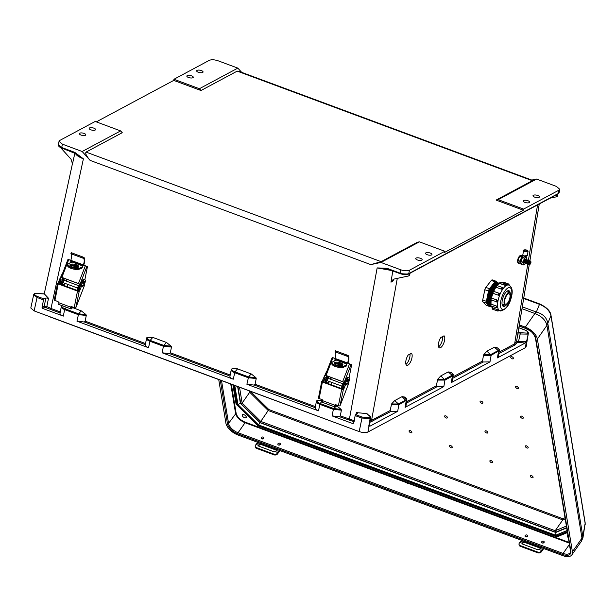 <?xml version="1.0" encoding="UTF-8"?>
<svg xmlns="http://www.w3.org/2000/svg" width="616" height="616" viewBox="0 0 616 616"><rect width="100%" height="100%" fill="white"/><g stroke="black" fill="none" stroke-linecap="round" stroke-linejoin="round"><path stroke-width="0.92" d="M192.877 77.724A3.265 1.209 10.8 0 0 193.262 77.285A3.265 1.209 10.8 0 0 190.96 75.645A3.265 1.209 10.8 0 0 187.226 75.622A3.265 1.209 10.8 0 0 186.848 76.061A3.265 1.209 10.8 0 0 189.151 77.701A3.265 1.209 10.8 0 0 192.877 77.724M95.203 130.045A3.265 1.209 10.8 0 0 95.588 129.606A3.265 1.209 10.8 0 0 93.278 127.966A3.265 1.209 10.8 0 0 89.551 127.943A3.265 1.209 10.8 0 0 89.166 128.382A3.265 1.209 10.8 0 0 91.476 130.022A3.265 1.209 10.8 0 0 95.203 130.045M431.554 254.932A3.265 1.209 10.8 0 0 431.932 254.493A3.265 1.209 10.8 0 0 429.629 252.853A3.265 1.209 10.8 0 0 425.902 252.83A3.265 1.209 10.8 0 0 425.517 253.268A3.265 1.209 10.8 0 0 427.82 254.909A3.265 1.209 10.8 0 0 431.554 254.932M529.229 202.61A3.265 1.209 10.8 0 0 529.614 202.171A3.265 1.209 10.8 0 0 527.304 200.531A3.265 1.209 10.8 0 0 523.577 200.508A3.265 1.209 10.8 0 0 523.192 200.947A3.265 1.209 10.8 0 0 525.502 202.587A3.265 1.209 10.8 0 0 529.229 202.61M202.687 72.472A3.265 1.209 -169.2 0 1 198.96 72.449A3.265 1.209 -169.2 0 1 196.65 70.809A3.265 1.209 -169.2 0 1 197.035 70.37A3.265 1.209 -169.2 0 1 200.762 70.393A3.265 1.209 -169.2 0 1 203.072 72.034A3.265 1.209 -169.2 0 1 202.687 72.472M79.741 133.195A3.265 1.209 10.8 0 0 79.364 133.633A3.265 1.209 10.8 0 0 81.666 135.274A3.265 1.209 10.8 0 0 85.393 135.297A3.265 1.209 10.8 0 0 85.778 134.858A3.265 1.209 10.8 0 0 83.468 133.218A3.265 1.209 10.8 0 0 79.741 133.195M539.038 197.359A3.265 1.209 10.8 0 0 539.416 196.92A3.265 1.209 10.8 0 0 537.113 195.28A3.265 1.209 10.8 0 0 533.387 195.257A3.265 1.209 10.8 0 0 533.002 195.696A3.265 1.209 10.8 0 0 535.304 197.336A3.265 1.209 10.8 0 0 539.038 197.359M416.093 258.089A3.265 1.209 -169.2 0 1 419.819 258.104A3.265 1.209 -169.2 0 1 422.129 259.744A3.265 1.209 -169.2 0 1 421.744 260.183A3.265 1.209 -169.2 0 1 418.018 260.16A3.265 1.209 -169.2 0 1 415.708 258.52A3.265 1.209 -169.2 0 1 416.093 258.089M411.426 353.276L408.208 355.001A6.483 2.541 109.4 0 0 405.821 361.276A6.483 2.541 109.4 0 0 406.791 365.311A6.483 2.541 109.4 0 0 411.172 360.499A6.483 2.541 109.4 0 0 411.426 353.276M444.051 335.797L440.833 337.522A6.483 2.541 109.4 0 0 438.446 343.797A6.483 2.541 109.4 0 0 439.416 347.832A6.483 2.541 109.4 0 0 443.797 343.02A6.483 2.541 109.4 0 0 444.051 335.797M370.07 421.113L390.205 410.502L391.553 403.973L394.656 400.616L398.506 403.957L391.553 403.973M398.506 403.965L405.921 399.992C407.199 399.145 406.737 398.152 404.527 397.02L402.071 396.642L394.656 400.616M404.527 397.02L404.65 397.582M406.706 401.663L436.351 385.785L437.699 379.248L440.802 375.899L448.217 371.925L450.681 372.295C452.883 373.435 453.345 374.428 452.067 375.267L448.217 371.925M450.797 372.857L450.681 372.295C452.783 373.589 453.599 374.567 453.145 375.229L452.383 376.114L451.251 382.636L489.982 361.885L491.114 355.363L499.299 350.512C499.745 349.803 498.922 348.825 496.843 347.586L494.363 347.208L498.213 350.55L490.798 354.523L483.845 354.531L483.483 355.347L491.114 355.363L486.948 351.182L483.845 354.531M452.606 378.37L483.16 362.008L482.497 361.061L483.483 355.347M486.948 351.182L494.363 347.208M496.943 348.14L496.827 347.578C499.029 348.71 499.491 349.703 498.213 350.55L498.529 351.397L497.397 357.911L525.071 343.089L526.541 341.626L516.562 341.618L529.26 264.657M407.923 274.082L400.146 273.712L387.233 268.846L400.053 273.604M559.736 189.258L558.966 190.144L523.585 209.094L498.159 199.653L536.613 179.048L556.387 186.394L559.736 189.258L559.12 192.592L557.788 193.786L557.288 196.396L556.518 196.804L557.018 194.194L410.11 272.888L409.617 275.491L408.847 275.906L409.347 273.296A0.816 0.693 61.8 0 1 408.693 273.82M391.445 270.478L377.161 267.914L386.994 268.291L400.053 273.142L400.716 269.777C404.319 270.94 407.23 271.094 409.447 270.231L444.821 251.282L444.613 252.398L523.369 210.21L523.585 209.094M400.716 269.777L380.942 262.439L419.396 241.842L444.821 251.282M419.396 241.842L417.348 242.273L381.15 261.669L370.793 264.618L90.113 160.399L82.167 151.505L120.621 130.908L95.195 121.46L59.814 140.417L59.051 141.28L58.381 144.644L61.723 147.517L62.393 144.159L82.167 151.505M380.942 262.439L370.793 264.618M237.206 71.125L532.309 180.696L532.547 180.349L238.669 71.233L237.206 71.125L201.001 90.513L173.743 80.396L173.958 79.272L209.332 60.322C211.55 59.467 214.46 59.613 218.064 60.776L237.838 68.114L241.695 72.357M96.304 121.876L173.743 80.396M90.113 160.399C86.425 156.041 85.07 153.269 86.047 152.09L122.245 132.702L120.621 130.908M532.309 180.696L496.111 200.085L523.369 210.21M526.287 342.034L525.356 347.701L367.914 432.039C365.696 432.894 362.793 432.748 359.19 431.585L34.134 310.895L37.045 297.482L43.528 299.892L44.052 298.952L45.892 297.967L44.229 306.221A0.816 0.693 -118.2 0 0 44.791 307.23L60.045 312.959M33.711 294.571L30.8 308L34.134 310.895M525.356 347.701L526.126 346.808L528.343 333.356L526.541 341.626M60.253 311.904L50.989 308.462L83.399 158.836L74.775 152.368L74.875 152.937L83.399 158.836C78.309 156.88 75.514 154.739 75.021 152.414L72.503 163.91L72.657 162.662L72.503 163.91L71.048 159.221L60.483 147.494M62.293 305.728L61.277 306.768L60.083 312.974C59.713 314.045 60.792 315.084 63.333 316.108L42.596 308.408L44.791 307.23M72.457 307.577L81.243 310.834L78.617 313.844L64.996 308.785C62.416 307.738 61.461 306.722 62.139 305.736M145.438 343.536L85.147 321.144L86.286 315.438L85.978 314.591L81.243 310.834M146.747 337.868C145.961 338.939 146.978 340.047 149.811 341.202L163.433 346.254L162.139 352.791L169.631 353.646L170.332 352.775L171.471 347.047L171.163 346.192L166.543 342.511L152.676 337.36L147.332 337.345L146.747 337.868L145.268 344.598C144.891 345.668 145.977 346.716 148.518 347.732L76.954 321.159L84.446 322.022L145.23 344.59M231.508 369.338L232.086 368.815L237.437 368.83L251.305 373.981L255.925 377.662L256.225 378.517L248.194 377.731L234.573 372.672C231.739 371.517 230.715 370.409 231.508 369.338L232.086 368.815C231.408 369.8 232.355 370.817 234.942 371.864L237.56 368.876L251.182 373.935L248.564 376.923L255.925 377.662M315.169 407.684L254.385 385.115L255.093 384.245L256.225 378.517M316.686 400.993L317.263 400.462L322.745 400.5L320.12 403.511L333.741 408.57L341.102 409.317L341.41 410.171L333.372 409.378L319.75 404.319C316.917 403.172 315.892 402.055 316.686 400.993L317.263 400.462C316.578 401.447 317.533 402.464 320.12 403.511L318.457 410.833C315.916 409.817 314.838 408.77 315.207 407.7M336.367 405.559L341.102 409.317M354.439 421.868L339.57 416.747L340.271 415.877L341.41 410.171M437.699 379.248L444.652 379.24L452.067 375.267L452.383 376.114L444.96 380.087L443.836 386.609L405.105 407.353L405.875 406.46L406.999 399.953L398.814 404.804L397.69 411.326L370.008 426.149L368.768 426.133L369.338 425.363L370.639 417.841L370.101 418.587L361.646 418.01L355.163 415.6L355.686 414.66L357.519 413.675L356.364 412.589L366.628 413.598L367.937 414.229L367.86 414.707M443.836 386.609L437.013 386.725L406.46 403.095M397.69 411.326L390.867 411.442L369.862 422.345M254.385 385.115L246.893 384.261L318.457 410.833M162.139 352.791L233.272 379.202C230.738 378.185 229.653 377.138 230.022 376.076M50.466 309.401L50.989 308.462L46.824 306.545L44.229 306.221L42.042 307.392L42.596 308.408M42.042 307.392L43.528 299.892M353.669 423.1L352.814 423.585L353.669 423.1L355.163 415.6M339.57 416.747L332.078 415.892L352.814 423.585L353.661 423.138M355.686 414.66L362.17 417.07L369.531 417.586C370.47 416.709 369.831 415.738 367.606 414.676L366.628 413.598M405.952 364.302A6.483 2.541 109.4 0 0 409.971 354.054M438.577 346.831A6.483 2.541 109.4 0 0 442.596 336.575M394.094 279.056L392.561 281.458L390.975 282.159L393.347 279.256M392.877 270.432L390.975 282.159M408.847 275.906L393.901 279.094M340.271 415.877L354.708 420.859M355.979 414.499L356.364 412.589M409.447 270.231L408.778 273.604A0.816 0.693 61.8 0 1 408.454 274.058C406.883 274.944 404.119 274.828 400.146 273.712L400.053 273.142C403.649 274.297 406.56 274.451 408.778 273.604L409.347 273.296M369.531 417.586L370.101 418.587L368.768 426.133M231.223 369.846L231.685 368.992M316.401 401.493L316.87 400.639M440.802 375.899L444.96 380.087L437.337 380.072M436.351 385.785L437.013 386.725M398.506 403.957L398.814 404.804L391.191 404.789M390.205 410.502L390.867 411.442M387.01 268.776L377.161 267.914L349.187 420.32M367.937 414.229L367.336 414.429M386.994 268.291L387.094 268.869L385.2 268.376M410.056 273.204L556.695 194.656A0.816 0.693 -118.2 0 0 557.018 194.194M197.166 371.302L197.644 371.702L196.935 371.44L197.551 371.101M536.613 179.048L531.8 180.072M498.159 199.653L496.111 200.085M518.841 327.789L524.755 329.983C527.388 331.085 528.22 332.132 527.234 333.117L527.804 334.111L517.817 333.949M527.234 333.117L517.902 332.563M498.752 353.653L515.199 344.845L517.24 342.373L518.341 342.28L520.466 332.794M497.397 357.911L498.167 357.026L499.299 350.512M451.251 382.636L452.021 381.743L453.145 375.26M483.16 362.008L489.982 361.885M556.518 196.804L550.134 198.167M516.578 341.495L514.63 343.851L498.998 352.221M62.393 144.159L59.051 141.28M44.052 298.952L37.568 296.542C34.927 295.441 34.103 294.394 35.081 293.409L34.234 293.878L35.081 293.409L44.414 293.963L48.502 298.275L45.892 297.967M171.163 346.192L163.802 345.445L166.42 342.465L152.799 337.406L150.189 340.394C147.601 339.347 146.647 338.33 147.332 337.345M46.092 307.384A0.816 0.524 -59.9 0 0 46.824 306.545L48.502 298.275M34.496 293.47L33.703 294.587L37.045 297.482L37.568 296.542M148.518 347.732L150.189 340.394L163.802 345.445L163.433 346.254L171.471 347.047M61.562 306.26C60.776 307.338 61.793 308.447 64.626 309.594L78.247 314.653L86.286 315.438M85.147 321.144L84.446 322.022M85.978 314.591L78.617 313.844L76.954 321.159M237.838 68.114L199.384 88.719L173.958 79.272M199.384 88.719L201.001 90.513M261.993 438.915A1.294 0.993 170.6 0 1 263.34 438.692M263.648 438.392A1.294 0.993 -9.4 0 0 261.407 437.56A1.294 0.993 -9.4 0 0 263.648 438.392M278.586 445.075A1.294 0.993 170.6 0 1 279.934 444.86M280.241 444.552A1.294 0.993 -9.4 0 0 278.001 443.72A1.294 0.993 -9.4 0 0 280.241 444.552M542.396 543.027A1.294 0.993 170.6 0 1 543.736 542.804M544.051 542.504A1.294 0.993 -9.4 0 0 541.811 541.672A1.294 0.993 -9.4 0 0 544.051 542.504M525.795 536.867A1.294 0.993 170.6 0 1 527.142 536.644M527.458 536.343A1.294 0.993 -9.4 0 0 525.209 535.512A1.294 0.993 -9.4 0 0 527.458 536.343M409.062 431.131A1.632 0.847 -145 0 0 410.649 432.694A1.632 0.847 -145 0 0 411.888 432.178A1.632 0.847 -145 0 0 410.302 430.615A1.632 0.847 -145 0 0 409.062 431.131M477.007 373.604A1.632 0.847 -145 0 0 478.008 373.065M515.577 386.964A1.632 0.847 -145 0 0 517.163 388.527A1.632 0.847 -145 0 0 518.403 388.011A1.632 0.847 -145 0 0 516.816 386.448A1.632 0.847 -145 0 0 515.577 386.964M510.679 357.241A1.632 0.847 -145 0 0 512.266 358.805A1.632 0.847 -145 0 0 513.505 358.289A1.632 0.847 -145 0 0 511.927 356.726A1.632 0.847 -145 0 0 510.679 357.241M452.29 447.178A1.632 0.847 35 0 1 451.051 447.693A1.632 0.847 35 0 1 449.464 446.13A1.632 0.847 35 0 1 450.704 445.614A1.632 0.847 35 0 1 452.29 447.178M482.898 402.733A1.632 0.847 35 0 1 481.658 403.249A1.632 0.847 35 0 1 480.072 401.686A1.632 0.847 35 0 1 481.312 401.17A1.632 0.847 35 0 1 482.898 402.733M492.692 462.177A1.632 0.847 35 0 1 491.452 462.693A1.632 0.847 35 0 1 489.866 461.13A1.632 0.847 35 0 1 491.106 460.614A1.632 0.847 35 0 1 492.692 462.177M523.3 417.733A1.632 0.847 35 0 1 522.06 418.249A1.632 0.847 35 0 1 520.474 416.685A1.632 0.847 35 0 1 521.713 416.17A1.632 0.847 35 0 1 523.3 417.733M528.197 447.455A1.632 0.847 35 0 1 526.957 447.971A1.632 0.847 35 0 1 525.371 446.408A1.632 0.847 35 0 1 526.611 445.892A1.632 0.847 35 0 1 528.197 447.455M487.795 432.455A1.632 0.847 35 0 1 486.555 432.971A1.632 0.847 35 0 1 484.969 431.408A1.632 0.847 35 0 1 486.209 430.892A1.632 0.847 35 0 1 487.795 432.455M533.094 477.184A1.632 0.847 35 0 1 531.854 477.693A1.632 0.847 35 0 1 530.268 476.13A1.632 0.847 35 0 1 531.508 475.614A1.632 0.847 35 0 1 533.094 477.184M447.393 417.455A1.632 0.847 35 0 1 446.153 417.971A1.632 0.847 35 0 1 444.567 416.408A1.632 0.847 35 0 1 445.807 415.892A1.632 0.847 35 0 1 447.393 417.455M242.234 415.453A2.325 1.201 35 0 1 242.342 414.868A2.325 1.201 35 0 1 244.475 414.938A2.325 1.201 35 0 1 246.261 416.947A2.325 1.201 35 0 1 246.154 417.54A2.325 1.201 35 0 1 244.021 417.471A2.325 1.201 35 0 1 242.234 415.453M567.906 535.258A2.325 1.201 -145 0 0 567.39 535.558A2.325 1.201 -145 0 0 567.282 536.143A2.325 1.201 -145 0 0 568.298 537.637M406.937 483.945L407.361 483.614M571.848 554.893L581.504 541.102L581.966 538.122L546.923 325.379L537.375 339.023L572.418 551.767A12.412 6.414 35 0 1 571.848 554.893A12.412 6.414 35 0 1 562.978 555.678L237.93 434.988A12.412 6.414 -145 0 1 225.895 423.1L218.726 379.572M519.319 324.909L525.332 327.142L534.888 313.498L521.991 308.708M537.375 339.023A12.412 6.414 -145 0 0 525.332 327.142M547.817 323.485A8.17 6.245 -9.4 0 1 546.923 325.379L546.854 324.994C545.46 320.066 541.641 316.293 535.404 313.69L534.888 313.498A8.17 3.149 110.4 0 1 536.166 311.981L536.351 312.043C543.019 313.89 546.831 317.656 547.801 323.346L582.998 537.475L585.146 523.315A2.04 1.563 -9.4 0 0 585.169 522.799L585.185 524.917M582.02 538.484A8.17 6.93 -14.7 0 0 582.882 536.336L585.146 523.315L550.935 315.638C549.68 310.664 545.868 306.899 539.485 304.335L523.677 298.467M540.386 304.581A2.04 0.785 110.4 0 0 540.093 304.096L540.093 304.096A2.04 0.785 110.4 0 0 539.485 304.335L536.351 312.043A8.17 2.202 -75.2 0 0 535.404 313.69M546.854 324.994A8.17 5.405 -5.6 0 0 547.801 323.346L550.935 315.638A2.04 1.563 -9.4 0 0 550.958 315.123L585.169 522.799M582.99 537.522L581.504 541.102M557.457 535.689L557.041 536.274L258.481 425.286M567.367 531.993L557.041 536.274L557.033 536.875L258.104 425.887L258.412 425.394L236.636 403.888L233.533 385.069M236.929 403.472L236.097 404.158L258.104 425.887M567.12 530.499L555.678 535.242L556.032 532.055M555.678 535.242L258.535 424.917L237.945 404.581L240.64 403.049M258.535 424.917L260.044 422.499M249.503 390.998L249.711 392.246L268.237 410.541L562.778 519.904L562.801 518.703L268.846 409.555L260.245 422.191M240.787 402.98L241.056 403.603L240.787 402.98L241.056 403.603L242.134 403.072L249.711 392.246L250.781 391.722L268.846 409.555M565.211 518.895L562.778 519.904L555.201 530.73L260.66 421.367L242.134 403.072L239.532 387.295M555.955 531.985L555.178 531.931L555.955 531.985L555.178 531.931L555.201 530.73L566.397 526.087M567.305 531.6L556.987 535.882L555.717 535.312L567.136 530.576M234.735 385.516L237.876 404.581L237.014 403.965L233.918 385.216M556.363 535.889L258.404 425.263L237.191 404.319M258.966 424.586L258.52 424.955L555.717 535.312M257.619 442.296L256.918 443.297A19.704 7.608 -69.6 0 1 256.064 444.452L255.525 445.152A2.595 1.856 -5.1 0 0 255.186 446.215A2.595 1.856 -5.1 0 0 256.479 447.655L256.541 448.371A2.595 1.856 174.9 0 1 255.255 446.931A2.595 1.856 174.9 0 1 255.27 446.569M258.574 445.468L259.29 444.182A1.817 1.386 170.6 0 1 261.261 443.951L275.506 449.241A1.817 1.386 170.6 0 1 276.407 450.219A1.817 1.386 170.6 0 1 276.415 450.535L275.444 451.651L273.712 451.69L259.467 446.4L258.566 445.383L256.064 444.452M261.261 443.951L261.369 444.613A1.817 1.386 170.6 0 0 259.405 444.837L258.681 446.123M261.369 444.613L275.614 449.903A1.817 1.386 170.6 0 1 276.407 450.558M277.462 453.992A2.595 1.856 174.9 0 1 273.928 454.824L273.866 454.108A2.595 1.856 -5.1 0 0 277.4 453.268L277.462 453.992L278.001 453.291A20.744 8.008 110.4 0 0 278.894 452.075L279.941 450.581M279.487 450.419L278.786 451.42A19.704 7.608 -69.6 0 1 277.939 452.575L277.4 453.268M273.866 454.108L256.479 447.655M273.928 454.824L256.541 448.371M521.421 540.247L520.72 541.248A19.704 7.608 -69.6 0 1 519.873 542.403L519.334 543.104A2.595 1.856 -5.1 0 0 518.995 544.167A2.595 1.856 -5.1 0 0 520.281 545.599L520.351 546.323A2.595 1.856 174.9 0 1 519.057 544.883A2.595 1.856 174.9 0 1 519.072 544.521M522.376 543.42L523.1 542.126A1.817 1.386 170.6 0 1 525.071 541.903L539.316 547.193A1.817 1.386 170.6 0 1 540.217 548.171A1.817 1.386 170.6 0 1 540.217 548.486L539.246 549.595L537.514 549.641L523.269 544.352L522.368 543.335L519.873 542.403M525.071 541.903L525.178 542.565A1.817 1.386 170.6 0 0 523.207 542.788L522.483 544.074M525.178 542.565L539.423 547.847A1.817 1.386 170.6 0 1 540.217 548.51M541.264 551.944A2.595 1.856 174.9 0 1 537.73 552.775L537.668 552.059A2.595 1.856 -5.1 0 0 541.202 551.22L541.264 551.944L541.803 551.243A20.744 8.008 110.4 0 0 542.704 550.026L543.743 548.533M543.297 548.363L542.596 549.364A19.704 7.608 -69.6 0 1 541.741 550.527L541.202 551.22M537.668 552.059L520.281 545.599M537.73 552.775L520.351 546.323M61.731 283.961L61.177 283.76A3.011 1.163 -69.6 0 1 61.061 283.73A3.011 1.163 -69.6 0 1 60.699 281.62A3.011 1.163 -69.6 0 1 60.768 281.32L61.092 279.194M61.654 277.754L62.624 277.778L61.669 281.651A3.011 1.163 110.4 0 0 61.6 281.959A3.011 1.163 110.4 0 0 61.692 283.837M62.786 272.819A3.265 1.263 110.4 0 0 61.885 274.49L58.366 282.259L59.267 282.598A1.247 0.477 -69.6 0 1 58.62 283.514L58.605 283.606M78.833 290.282A3.011 1.163 -69.6 0 1 78.64 288.28A3.011 1.163 -69.6 0 1 78.709 287.98L79.672 284.107L80.488 284.746L81.62 281.82A3.265 1.263 -69.6 0 1 83.899 279.302L84.8 279.633A3.265 1.263 -69.6 0 1 84.8 283.245L84.515 285.316L81.15 287.01L79.895 290.252A1.247 0.477 -69.6 0 1 79.233 291.191L58.62 283.514M80.488 284.746L79.61 288.319A3.011 1.163 110.4 0 0 79.587 288.411M83.276 283.93A1.294 0.501 -69.6 0 1 83.206 283.914A1.294 0.501 -69.6 0 1 83.052 283.006A1.294 0.501 -69.6 0 1 84.115 281.481A1.294 0.501 -69.6 0 1 84.169 281.512M68.361 259.459A1.294 0.501 110.4 0 0 68.33 259.444A1.294 0.501 110.4 0 0 68.291 259.436L83.391 264.857A6.376 2.456 110.4 0 0 83.545 258.412L82.883 258.096M83.545 258.412L81.967 257.773L82.305 256.787L83.884 257.419L83.545 258.412M70.832 260.191A6.376 2.456 110.4 0 0 70.986 253.754L81.967 257.773M71.325 252.752L82.305 256.787M71.317 252.699L83.884 257.419A7.415 2.857 110.4 0 1 83.791 264.918L83.553 265.25L87.126 266.428A1.294 0.501 -69.6 0 1 87.164 266.435A1.294 0.501 -69.6 0 1 87.318 267.344L84.869 279.672M86.302 266.12A1.294 0.501 110.4 0 0 86.271 266.104A1.294 0.501 110.4 0 0 86.232 266.097L83.945 265.311M78.332 290.852L78.355 290.844A1.247 0.477 110.4 0 0 79.002 289.92L79.895 290.252M80.049 286.54L79.002 289.92M61.469 283.884L61.192 284.6M59.267 282.598L60.784 279.387M77.501 291.083A1.294 0.462 11.2 0 0 79.233 291.191L75.806 307.761A1.294 0.462 -168.8 0 1 74.22 307.6L77.501 291.083L58.22 283.922L54.932 300.431L58.097 301.609L58.212 302.51A2.595 1.001 110.4 0 0 58.52 304.327L70.932 308.932A2.595 1.001 -69.6 0 1 70.624 307.115L71.056 306.421L74.22 307.6M71.187 306.468L71.109 306.876A1.555 0.601 110.4 0 0 71.294 307.962A1.555 0.601 110.4 0 0 72.326 306.891M58.605 283.529L57.704 283.198A1.294 0.462 11.2 0 0 57.55 283.36A1.294 0.462 11.2 0 0 58.22 283.922M72.703 307.038L72.673 307.115A2.595 1.001 -69.6 0 1 70.932 308.932M76.053 307.184L84.515 285.316M57.704 283.198A1.247 0.477 110.4 0 0 58.366 282.259M81.15 287.01L80.912 286.309L82.521 282.151A3.265 1.263 -69.6 0 1 84.8 279.633M60.276 278.655L59.621 279.017M68.091 259.398L68.699 259.736L61.869 277.392L78.463 283.553L85.301 265.896M61.869 277.392L61.115 277.138L61.731 277.446M62.124 277.523L62.624 277.778M62.116 277.531L79.672 284.107M86.925 266.397L80.041 284.184L80.565 284.438M80.041 284.184L78.463 283.553M69.816 263.094L70.848 261.461L71.702 261.4L81.928 265.196L82.513 266.867L82.144 267.829L81.427 268.638L80.38 268.63M77.416 267.529L70.909 265.119M70.663 260.375L69.184 259.767A1.294 0.501 -69.6 0 1 69.223 259.775A1.294 0.501 -69.6 0 1 69.346 259.89M71.125 261.361L70.347 262.824M71.864 265.003L78.109 267.321M80.912 268.36L81.682 268.468M54.932 300.431A1.294 0.462 -168.8 0 1 54.27 299.877A1.294 0.462 -168.8 0 1 54.323 299.776M63.633 282.852A1.294 0.501 -69.6 0 1 63.571 282.836A1.294 0.501 -69.6 0 1 63.417 281.928A1.294 0.501 -69.6 0 1 64.472 280.403A1.294 0.501 -69.6 0 1 64.526 280.434M76.407 264.78A4.505 1.594 11.2 0 0 69.885 264.965A4.505 1.594 11.2 0 0 72.195 266.905A4.505 1.594 11.2 0 0 78.709 266.72A4.505 1.594 11.2 0 0 76.407 264.78M70.001 265.481A4.505 1.594 -168.8 0 1 76.215 265.727A4.505 1.594 -168.8 0 1 78.409 267.151M67.198 286.825L67.691 284.353M82.559 265.889L72.026 261.977L68.584 263.717A6.607 2.341 11.2 0 0 67.814 264.549A6.607 2.341 11.2 0 0 71.21 267.398A6.607 2.341 11.2 0 0 80.011 267.96L79.826 268.915L82.182 267.721M82.575 266.666L80.011 267.96M79.826 268.915A6.607 2.341 -168.8 0 1 71.017 268.353A6.607 2.341 -168.8 0 1 67.629 265.504L67.814 264.549M65.712 283.622L63.556 284.707A3.219 1.24 110.4 0 1 63.017 284.777A3.219 1.24 110.4 0 1 62.632 282.521A3.219 1.24 110.4 0 1 64.726 278.809L65.096 278.625M63.017 284.777L62.124 284.446A3.219 1.24 -69.6 0 1 61.739 282.19A3.219 1.24 -69.6 0 1 63.825 278.478L64.195 278.293M78.902 287.202A3.219 1.24 110.4 0 0 78.548 288.427A3.219 1.24 110.4 0 0 78.694 290.506M78.64 290.575L78.04 290.352A3.219 1.24 -69.6 0 1 77.654 288.096A3.219 1.24 -69.6 0 1 79.572 284.492M325.256 381.828L325.371 381.851A3.011 1.163 -69.6 0 1 325.256 381.828A3.011 1.163 -69.6 0 1 324.901 379.718A3.011 1.163 -69.6 0 1 324.963 379.418L325.286 377.292M325.849 375.845L326.819 375.875L325.864 379.749A3.011 1.163 110.4 0 0 325.795 380.049A3.011 1.163 110.4 0 0 325.887 381.928M326.981 370.917A3.265 1.263 110.4 0 0 326.087 372.588L322.561 380.357L323.462 380.688A1.247 0.477 -69.6 0 1 322.822 381.612L322.799 381.704M343.027 388.38A3.011 1.163 -69.6 0 1 342.843 386.378A3.011 1.163 -69.6 0 1 342.904 386.078L343.867 382.197L344.683 382.844L345.815 379.91A3.265 1.263 -69.6 0 1 348.094 377.4L348.995 377.731A3.265 1.263 -69.6 0 1 348.995 381.343L348.71 383.406L345.345 385.108L344.09 388.35A1.247 0.477 -69.6 0 1 343.428 389.281L322.822 381.612M344.683 382.844L343.805 386.409A3.011 1.163 110.4 0 0 343.782 386.502M347.47 382.02A1.294 0.501 -69.6 0 1 347.409 382.012A1.294 0.501 -69.6 0 1 347.247 381.104A1.294 0.501 -69.6 0 1 348.31 379.579A1.294 0.501 -69.6 0 1 348.363 379.61M332.555 357.557A1.294 0.501 110.4 0 0 332.525 357.542A1.294 0.501 110.4 0 0 332.486 357.526L347.586 362.955A6.376 2.456 110.4 0 0 347.74 356.51L347.085 356.194M347.74 356.51L346.169 355.863L346.508 354.885L348.086 355.517L347.74 356.51M335.027 358.289A6.376 2.456 110.4 0 0 335.181 351.851L346.169 355.863M335.528 350.851L346.508 354.885M335.52 350.797L348.086 355.517A7.415 2.857 110.4 0 1 347.986 363.017L347.747 363.348L351.32 364.526A1.294 0.501 -69.6 0 1 351.359 364.533A1.294 0.501 -69.6 0 1 351.513 365.442L349.064 377.762M350.496 364.218A1.294 0.501 110.4 0 0 350.465 364.202A1.294 0.501 110.4 0 0 350.427 364.187L348.14 363.401M342.535 388.95L342.55 388.942A1.247 0.477 110.4 0 0 343.197 388.018L344.09 388.35M344.244 384.638L343.197 388.018M325.664 381.982L325.387 382.698M323.462 380.688L324.963 377.477M341.695 389.173A1.294 0.462 11.2 0 0 343.428 389.289L340.001 405.852A1.294 0.462 -168.8 0 1 338.415 405.69L341.695 389.173L322.414 382.012L319.127 398.529L322.299 399.707L322.407 400.6A2.595 1.001 110.4 0 0 322.715 402.425L335.135 407.03A2.595 1.001 -69.6 0 1 334.819 405.213L335.25 404.52L338.415 405.69M335.389 404.566L335.304 404.966A1.555 0.601 110.4 0 0 335.489 406.06A1.555 0.601 110.4 0 0 336.529 404.989M322.799 381.627L321.899 381.296A1.294 0.462 11.2 0 0 321.745 381.458A1.294 0.462 11.2 0 0 322.414 382.012M336.906 405.128L336.867 405.213A2.595 1.001 -69.6 0 1 335.135 407.03M340.248 405.282L348.71 383.406M321.899 381.289A1.247 0.477 110.4 0 0 322.561 380.357M345.345 385.108L345.106 384.407L346.716 380.249A3.265 1.263 -69.6 0 1 348.995 377.731M332.286 357.496L332.902 357.834L326.064 375.49L342.665 381.65L349.495 363.994M326.064 375.49L325.31 375.236L325.926 375.537M326.318 375.621L326.819 375.875M326.311 375.629L343.867 382.197M351.12 364.487L344.236 382.282L344.76 382.536M344.236 382.282L342.665 381.65M334.011 361.192L335.042 359.559L335.897 359.49L346.123 363.286L346.708 364.965L346.338 365.919L345.622 366.736L344.575 366.728M341.611 365.627L335.104 363.209M334.858 358.474L333.387 357.865A1.294 0.501 -69.6 0 1 333.418 357.873A1.294 0.501 -69.6 0 1 333.541 357.988M335.32 359.459L334.542 360.922M336.059 363.101L342.311 365.419M345.106 366.458L345.884 366.566M319.127 398.529A1.294 0.462 -168.8 0 1 318.464 397.967A1.294 0.462 -168.8 0 1 318.518 397.874M327.827 380.942A1.294 0.501 -69.6 0 1 327.766 380.934A1.294 0.501 -69.6 0 1 327.612 380.026A1.294 0.501 -69.6 0 1 328.667 378.501A1.294 0.501 -69.6 0 1 328.721 378.532M340.602 362.87A4.505 1.594 11.2 0 0 334.08 363.055A4.505 1.594 11.2 0 0 336.39 365.003A4.505 1.594 11.2 0 0 342.912 364.811A4.505 1.594 11.2 0 0 340.602 362.87M334.195 363.579A4.505 1.594 -168.8 0 1 340.409 363.825A4.505 1.594 -168.8 0 1 342.604 365.25M331.393 384.923L331.885 382.451M346.754 363.987L336.221 360.075L332.779 361.815A6.607 2.341 11.2 0 0 332.016 362.647A6.607 2.341 11.2 0 0 335.404 365.496A6.607 2.341 11.2 0 0 344.205 366.058L344.021 367.005L346.377 365.819M346.77 364.764L344.205 366.058M344.021 367.005A6.607 2.341 -168.8 0 1 335.212 366.451A6.607 2.341 -168.8 0 1 331.824 363.602L332.016 362.647M329.906 381.72L327.75 382.805A3.219 1.24 110.4 0 1 327.219 382.875A3.219 1.24 110.4 0 1 326.834 380.619A3.219 1.24 110.4 0 1 328.921 376.907L329.291 376.723M327.219 382.875L326.318 382.536A3.219 1.24 -69.6 0 1 325.933 380.288A3.219 1.24 -69.6 0 1 328.028 376.576L328.39 376.391M343.097 385.293A3.219 1.24 110.4 0 0 342.742 386.525A3.219 1.24 110.4 0 0 342.889 388.604M342.843 388.673L342.234 388.45A3.219 1.24 -69.6 0 1 341.849 386.194A3.219 1.24 -69.6 0 1 343.767 382.582M526.873 259.043L526.333 257.041L524.293 258.135L523.777 260.237A3.758 1.471 109.4 0 0 523.246 262.085A3.758 1.471 109.4 0 0 523.184 263.687L523.1 265.034L521.452 264.449L520.913 262.431A3.758 1.471 109.4 0 1 520.913 262.385L520.913 262.431M526.842 259.752A3.758 1.471 109.4 0 0 526.873 259.113A3.758 1.471 109.4 0 0 526.842 258.597A3.758 1.471 109.4 0 0 525.61 257.688A3.758 1.471 109.4 0 0 523.777 260.237L522.676 262.131L523.184 263.687A3.758 1.471 109.4 0 0 524.416 264.587L525.14 263.941M525.872 259.482A1.971 0.77 109.4 0 0 525.194 259.413A1.971 0.77 109.4 0 0 524.085 261.638A1.971 0.77 109.4 0 0 524.077 262.601A1.971 0.77 109.4 0 0 524.647 262.97M526.333 257.041L524.686 256.464L522.591 257.603A3.758 1.471 109.4 0 0 521.544 259.452L522.645 257.557L524.293 258.135M522.676 262.131L521.028 261.554L521.544 259.452A3.758 1.471 109.4 0 0 520.913 262.385M520.951 262.901L521.028 261.554M523.1 265.034L524.416 264.587A3.758 1.471 109.4 0 0 525.194 263.887L525.094 264.01M525.194 263.887A3.758 1.471 109.4 0 0 525.571 263.363M504.196 300.639A6.645 2.61 109.4 0 0 505.12 305.236A6.645 2.61 109.4 0 0 510.456 297.289A6.645 2.61 109.4 0 0 509.532 292.692A6.645 2.61 109.4 0 0 504.196 300.639M508.731 292.415A8.308 3.257 109.4 0 0 508.085 290.667M510.225 293.339A8.308 3.257 109.4 0 0 508.885 290.706A8.308 3.257 109.4 0 0 502.217 300.639A8.308 3.257 109.4 0 0 503.372 306.383A8.308 3.257 109.4 0 0 506.067 305.166M508.816 292.438A8.308 3.257 109.4 0 0 508.138 290.66M499.206 293.308L493.917 291.453A1.04 0.408 109.4 0 0 493.87 291.43A1.04 0.408 109.4 0 0 493.039 292.669A1.04 0.408 109.4 0 0 493.139 293.362L492.946 293.262A13.59 5.328 109.4 0 0 491.545 298.106L497.135 300.061A0.993 0.839 -118.2 0 1 497.836 301.278L497.828 301.355A0.993 0.839 61.8 0 1 496.804 301.963A1.04 0.408 -70.6 0 1 496.627 301.994A1.04 0.408 -70.6 0 1 496.481 301.278A1.04 0.408 -70.6 0 1 497.135 300.061L497.859 301.27A13.59 5.328 109.4 0 0 497.851 301.309A13.59 5.328 109.4 0 0 497.843 301.347L496.835 301.948M491.206 300.084A13.59 5.328 109.4 0 0 491.067 304.111L491.26 304.219A1.04 0.408 109.4 0 0 490.875 305.174A1.04 0.408 109.4 0 0 491.014 305.898L490.552 304.304A0.993 0.547 -144.3 0 0 490.49 304.581L490.475 304.62M496.843 307.5A1.04 0.408 -70.6 0 1 496.396 307.784A1.04 0.408 -70.6 0 1 496.257 307.068A1.04 0.408 -70.6 0 1 496.642 306.113L491.298 304.173M496.681 306.067L497.62 307.061A13.59 5.328 109.4 0 0 497.628 307.115L496.881 307.453M491.406 306.029A13.59 5.328 109.4 0 0 492.384 307.846L492.577 307.985A1.04 0.408 109.4 0 0 492.43 308.5A1.04 0.408 109.4 0 0 492.569 309.217L492.03 307.946M497.99 309.81L499.16 310.387A13.59 5.328 109.4 0 0 499.191 310.41L497.951 311.111A1.04 0.408 -70.6 0 1 497.813 310.395A1.04 0.408 -70.6 0 1 497.959 309.879L492.608 307.915M499.191 310.41L492.076 307.623M490.99 298.283A12.127 4.759 109.4 0 0 490.99 298.29A12.127 4.759 109.4 0 1 492.554 292.723M490.783 299.769A12.127 4.759 109.4 0 0 490.721 300.369A12.127 4.759 109.4 0 0 490.675 301.524M498.975 283.445A12.127 4.759 109.4 0 0 494.517 287.218A12.127 4.759 109.4 0 0 490.251 298.029A12.127 4.759 109.4 0 0 489.982 300.108A12.127 4.759 109.4 0 0 490.398 304.612M499.129 283.229A12.127 4.759 109.4 0 0 493.778 286.956A12.127 4.759 109.4 0 0 489.504 297.767A12.127 4.759 109.4 0 0 489.243 299.846A12.127 4.759 109.4 0 0 491.206 306.152M498.852 283.175A12.127 4.759 109.4 0 0 493.039 286.702A12.127 4.759 109.4 0 0 488.765 297.505A12.127 4.759 109.4 0 0 488.503 299.584A12.127 4.759 109.4 0 0 490.837 305.975M498.113 282.913A12.127 4.759 109.4 0 0 492.292 286.44A12.127 4.759 109.4 0 0 488.026 297.243A12.127 4.759 109.4 0 0 487.764 299.33A12.127 4.759 109.4 0 0 490.097 305.713M497.374 282.659A12.127 4.759 109.4 0 0 487.287 296.981A12.127 4.759 109.4 0 0 489.358 305.451M509.925 297.567A5.529 2.171 109.4 0 0 509.155 293.747A5.529 2.171 109.4 0 0 504.72 300.362A5.529 2.171 109.4 0 0 505.49 304.181A5.529 2.171 109.4 0 0 509.925 297.567M486.54 305.382A2.595 1.016 -70.6 0 1 486.347 305.367A2.595 1.016 -70.6 0 1 486.178 305.251L482.867 301.879A2.595 1.016 -70.6 0 1 482.705 300.023L484.83 289.743A2.595 1.016 -70.6 0 1 485.855 287.403L491.283 280.496A2.595 1.016 -70.6 0 1 492.3 279.903A2.595 1.016 -70.6 0 1 492.469 280.01M485.855 287.403L489.528 288.696L494.956 281.789L491.283 280.496M489.528 288.696A2.595 1.016 109.4 0 0 488.496 291.037L484.83 289.743M482.705 300.023L486.378 301.316L488.496 291.037M486.378 301.316A2.595 1.016 109.4 0 0 486.54 303.172L482.867 301.879M486.178 305.251L489.851 306.545L486.54 303.172M489.851 306.545A2.595 1.016 109.4 0 0 490.02 306.653A2.595 1.016 109.4 0 0 491.029 306.075M494.956 281.789A2.595 1.016 109.4 0 1 495.972 281.196A2.595 1.016 109.4 0 1 496.142 281.304L497.482 282.675M493.016 291.884L495.703 286.879A12.127 4.759 109.4 0 0 495.256 287.48A12.127 4.759 109.4 0 0 493.062 291.491M506.029 284.877L506.429 285.393A13.59 5.328 109.4 0 0 506.39 285.416L499.676 283.437L505.051 285.4M499.668 283.506L499.453 283.414A13.59 5.328 109.4 0 0 497.112 285.624M502.564 287.811L502.941 288.758A13.59 5.328 109.4 0 0 502.895 288.819L501.547 289.166A1.04 0.408 -70.6 0 1 501.563 288.719A1.04 0.408 -70.6 0 1 502.394 287.48A1.04 0.408 -70.6 0 1 502.556 287.757A0.993 0.731 -8.3 0 1 503.056 288.288L502.394 287.48L497.012 285.593A1.04 0.408 109.4 0 0 496.18 286.833A1.04 0.408 109.4 0 0 496.165 287.272A0.993 0.731 171.7 0 1 495.68 286.502M503.064 288.327L503.056 288.288A0.993 0.731 -8.3 0 1 502.933 288.735L502.895 288.796A0.993 0.731 171.7 0 1 501.547 289.166L496.173 287.325L501.555 289.212M496.173 287.325L495.957 287.21A13.59 5.328 109.4 0 0 493.709 291.383M499.322 293.362L499.799 294.571A13.59 5.328 109.4 0 0 499.768 294.648L498.544 295.272A1.04 0.408 -70.6 0 1 498.421 294.564A1.04 0.408 -70.6 0 1 499.253 293.316A1.04 0.408 -70.6 0 1 499.299 293.339A0.993 0.909 -53.7 0 1 499.514 293.455L493.87 291.43L492.531 292.246L492.923 293.247A0.993 0.909 126.3 0 1 492.577 292.4M493.162 293.378L498.544 295.272L492.923 293.247A0.993 0.909 126.3 0 0 493.139 293.362L493.162 293.378M497.166 300.046L491.784 298.152M502.756 305.944A8.308 3.257 109.4 0 0 504.404 304.982M502.725 305.906A8.308 3.257 109.4 0 0 504.319 304.959M491.545 298.106L491.083 298.591M495.857 286.802L495.957 287.21L495.857 286.802M492.384 307.846L492.323 307.222L492.384 307.846M523.962 255.894A2.094 0.762 -170.2 0 1 523.023 255.309L522.638 255.917A9.047 3.55 -70.6 0 1 521.613 259.282M523.023 255.309L522.922 255.186A2.302 0.832 9.8 0 0 523.962 255.779A2.302 0.832 9.8 0 0 527.311 255.594L523.993 255.925L522.938 255.301M521.567 257.057L520.959 259.228A3.95 1.548 109.4 0 0 520.397 261.169A3.95 1.548 109.4 0 0 520.943 263.902L521.259 264.01A3.95 1.548 -70.6 0 1 520.736 261.292A3.95 1.548 -70.6 0 1 521.298 259.344L521.544 259.459M520.404 263.201A3.742 1.471 -70.6 0 1 520.312 261.053A3.742 1.471 -70.6 0 1 520.843 259.213L521.298 259.344A8.84 3.465 109.4 0 0 522.36 255.894L522.022 255.771A8.84 3.465 -70.6 0 1 520.959 259.228M526.526 250.296A1.471 0.531 9.8 0 0 524.378 250.412A1.471 0.531 9.8 0 0 525.14 251.035A1.471 0.531 9.8 0 0 527.281 250.92A1.471 0.531 9.8 0 0 526.526 250.296M527.85 250.797A2.302 0.832 -170.2 0 1 528.066 251.251A2.302 0.832 -170.2 0 1 524.716 251.436A2.302 0.832 -170.2 0 1 523.531 250.466L522.853 254.801A2.302 0.832 9.8 0 0 522.745 254.993A2.302 0.832 9.8 0 0 522.745 255.001A2.302 0.832 9.8 0 0 522.807 255.263L522.861 255.571M521.028 255.625A3.889 1.525 109.4 0 0 518.01 260.306A3.889 1.525 109.4 0 0 518.248 262.762M520.943 255.617A3.889 1.525 109.4 0 0 520.774 255.525A3.889 1.525 109.4 0 0 517.656 260.175A3.889 1.525 109.4 0 0 518.195 262.863A3.889 1.525 109.4 0 0 518.295 262.893M525.255 260.014A1.255 0.493 109.4 0 0 525.086 260.152A1.255 0.493 109.4 0 0 524.478 261.477A1.255 0.493 109.4 0 0 524.447 261.954A1.255 0.493 109.4 0 0 524.493 262.17M526.357 259.89A1.917 0.747 109.4 0 0 525.463 259.76A1.917 0.747 109.4 0 0 524.539 261.777A1.917 0.747 109.4 0 0 524.501 262.501A1.917 0.747 109.4 0 0 525.279 262.955M526.002 260.283A1.255 0.493 109.4 0 0 525.833 260.422A1.255 0.493 109.4 0 0 525.225 261.738A1.255 0.493 109.4 0 0 525.202 262.216A1.255 0.493 109.4 0 0 525.248 262.431M527.103 260.16A1.917 0.747 109.4 0 0 526.218 260.021A1.917 0.747 109.4 0 0 525.294 262.039A1.917 0.747 109.4 0 0 525.248 262.762A1.917 0.747 109.4 0 0 526.033 263.217M526.749 260.545A1.255 0.493 109.4 0 0 526.58 260.684A1.255 0.493 109.4 0 0 525.979 262.008A1.255 0.493 109.4 0 0 525.948 262.478A1.255 0.493 109.4 0 0 525.995 262.693M527.858 260.422A1.917 0.747 109.4 0 0 526.965 260.283A1.917 0.747 109.4 0 0 526.041 262.3A1.917 0.747 109.4 0 0 526.002 263.032A1.917 0.747 109.4 0 0 526.78 263.486M527.504 260.807A1.255 0.493 109.4 0 0 527.335 260.945A1.255 0.493 109.4 0 0 526.726 262.27A1.255 0.493 109.4 0 0 526.703 262.747A1.255 0.493 109.4 0 0 526.749 262.963M528.605 260.684A1.917 0.747 109.4 0 0 527.712 260.553A1.917 0.747 109.4 0 0 526.795 262.562A1.917 0.747 109.4 0 0 526.749 263.294A1.917 0.747 109.4 0 0 527.527 263.748M528.251 261.069A1.255 0.493 109.4 0 0 528.081 261.207A1.255 0.493 109.4 0 0 527.481 262.531A1.255 0.493 109.4 0 0 527.45 263.009A1.255 0.493 109.4 0 0 527.496 263.225M529.36 260.945A1.917 0.747 109.4 0 0 528.466 260.814A1.917 0.747 109.4 0 0 527.542 262.832A1.917 0.747 109.4 0 0 527.504 263.556A1.917 0.747 109.4 0 0 528.282 264.01M529.005 261.338A1.255 0.493 109.4 0 0 528.836 261.477A1.255 0.493 109.4 0 0 528.228 262.793A1.255 0.493 109.4 0 0 528.197 263.271A1.255 0.493 109.4 0 0 528.243 263.486M530.107 261.215A1.917 0.747 109.4 0 0 529.213 261.076A1.917 0.747 109.4 0 0 528.289 263.094A1.917 0.747 109.4 0 0 528.251 263.817A1.917 0.747 109.4 0 0 529.029 264.272M529.752 261.6A1.255 0.493 109.4 0 0 529.583 261.738A1.255 0.493 109.4 0 0 528.975 263.063A1.255 0.493 109.4 0 0 528.952 263.533A1.255 0.493 109.4 0 0 528.998 263.748M530.892 262A1.917 0.747 109.4 0 0 530.884 261.661A1.917 0.747 109.4 0 0 529.968 261.338A1.917 0.747 109.4 0 0 529.044 263.355A1.917 0.747 109.4 0 0 528.998 264.087A1.917 0.747 109.4 0 0 529.922 264.41A1.917 0.747 109.4 0 0 530.137 264.149M529.729 263.325A1.255 0.493 109.4 0 0 530.307 264.01A1.255 0.493 109.4 0 0 530.907 262.693A1.255 0.493 109.4 0 0 530.938 262.216A1.255 0.493 109.4 0 0 530.376 261.954A1.255 0.493 109.4 0 0 529.729 263.325M522.638 255.917L522.337 255.209L521.914 255.694L520.289 261.084A3.758 1.471 109.4 0 1 520.843 259.205L519.742 261.099L520.166 264.002L518.518 263.417L517.979 261.353A3.758 1.471 109.4 0 0 517.979 261.384M521.975 255.509L519.658 256.572A3.758 1.471 109.4 0 0 518.61 258.42L519.712 256.525L521.359 257.103M519.742 261.099L518.095 260.522L518.61 258.42A3.758 1.471 109.4 0 0 517.979 261.353M518.018 261.869L518.095 260.522M520.166 264.002L521.482 263.556M397.289 278.37L371.525 420.505A0.816 0.693 61.8 0 0 372.095 421.498M482.497 361.061L452.852 376.946M537.56 204.905L528.413 260.322M527.781 264.141L514.63 343.851A0.816 0.693 61.8 0 0 515.199 344.845M558.966 190.144L558.35 193.478A0.816 0.693 61.8 0 1 557.742 194.009M86.047 152.09L381.15 261.669M74.775 152.368L61.723 147.517L61.823 148.094L74.775 152.83M170.332 352.775L230.199 375.005M255.093 384.245L315.377 406.629M405.105 407.353L406.229 400.831L402.071 396.642M368.953 426.31L367.914 432.039M369.423 424.886L370.008 426.149M332.078 415.892L333.372 409.378L335.096 407.014M246.893 384.261L248.564 376.923L234.942 371.864L233.272 379.202M63.333 316.108L64.626 309.594L66.351 307.23M359.19 431.585L362.17 417.07M229.984 376.06L169.631 353.646M518.341 342.28L525.071 343.089M517.24 342.373A0.816 0.762 6.3 0 1 516.57 341.564M569.415 544.428L563.109 553.438L238.061 432.748L245.076 422.722L569.192 543.066M557.033 536.875L567.459 532.555M232.917 384.838L236.097 404.158M519.149 325.918L525.525 328.282A10.618 5.482 35 0 1 535.82 338.454L570.863 551.189A10.618 5.482 -145 0 1 562.793 554.531L237.745 433.841A10.618 5.482 35 0 1 227.45 423.677A0.816 0.624 -9.4 0 0 228.559 423.369L236.128 413.19L231.362 384.261M236.128 413.19A9.394 4.851 -145 0 0 245.237 422.176L569.084 542.427M582.859 536.22A8.17 6.245 -9.4 0 1 581.966 538.122L572.418 551.767M220.282 380.149L227.45 423.677M522.299 306.83L536.166 311.981M535.82 338.454A0.816 0.624 170.6 0 1 535.412 338.007C532.239 330.43 529.668 330.969 525.64 328.474L519.126 326.056M570.863 551.189A0.816 0.624 170.6 0 1 570.455 550.75L535.412 338.007M570.455 550.75L570.108 552.822A9.802 5.067 35 0 1 563.109 553.438L562.793 554.531M237.745 433.841L238.061 432.748A9.802 5.067 -145 0 1 228.559 423.369L221.514 380.603M230.746 384.03L235.574 413.344A9.802 5.067 35 0 0 245.076 422.722L245.237 422.176M237.645 386.594L240.409 403.372L259.937 422.653L555.732 532.486L566.697 527.935M237.876 404.581L258.52 424.955M237.945 404.581L234.804 385.539M565.026 517.779L562.801 518.703M259.29 444.182L256.918 443.297M278.786 451.42L276.415 450.535M277.939 452.575L275.444 451.651M275.506 449.241L275.614 449.903M523.1 542.126L520.72 541.248M542.596 549.364L540.217 548.486M541.741 550.527L539.246 549.595M539.316 547.193L539.423 547.847M83.807 283.791A1.286 0.493 -69.6 0 1 83.391 283.968A1.286 0.493 -69.6 0 1 83.237 283.067A1.286 0.493 -69.6 0 1 84.284 281.558A1.286 0.493 -69.6 0 1 84.484 281.966M83.653 283.098L84.561 282.636L83.653 283.098M60.768 281.32L61.669 281.651M78.709 287.98L79.61 288.319M71.995 252.96L71.656 253.938M86.232 266.097L87.126 266.428M70.624 307.115L58.212 302.51M81.62 281.82L82.521 282.151M80.912 286.309L84.269 284.615M84.392 284.962L81.027 286.663M68.291 259.436L69.184 259.767M83.391 264.857L83.791 264.918M70.663 262L70.132 262.27M81.104 268.437L80.573 268.707M67.044 279.348L66.674 281.235M63.825 278.478L64.726 278.809M66.282 281.089L66.659 279.21M348.002 381.882A1.286 0.493 -69.6 0 1 347.586 382.066A1.286 0.493 -69.6 0 1 347.432 381.165A1.286 0.493 -69.6 0 1 348.487 379.656A1.286 0.493 -69.6 0 1 348.679 380.064M347.848 381.189L348.764 380.734L347.848 381.189M324.963 379.418L325.864 379.749M342.904 386.078L343.805 386.409M336.19 351.058L335.851 352.036M350.427 364.187L351.32 364.526M334.819 405.213L322.407 400.6M345.815 379.91L346.716 380.249M345.106 384.407L348.471 382.713M348.587 383.06L345.23 384.761M332.486 357.526L333.387 357.865M347.586 362.955L347.986 363.017M334.865 360.098L334.326 360.368M345.299 366.528L344.767 366.797M331.239 377.446L330.869 379.333M328.028 376.576L328.921 376.907M330.476 379.187L330.854 377.3M492.531 292.646A11.55 4.528 109.4 0 0 490.998 298.052A11.55 4.528 109.4 0 0 490.96 298.313M490.775 299.761A11.55 4.528 109.4 0 0 490.752 300.031A11.55 4.528 109.4 0 0 490.736 300.2M494.417 287.364A11.55 4.528 109.4 0 0 494.325 287.495A11.55 4.528 109.4 0 0 490.259 297.79A11.55 4.528 109.4 0 0 490.013 299.769A11.55 4.528 109.4 0 0 489.997 299.938M493.678 287.102A11.55 4.528 109.4 0 0 493.585 287.233A11.55 4.528 109.4 0 0 489.52 297.528A11.55 4.528 109.4 0 0 489.266 299.515A11.55 4.528 109.4 0 0 489.258 299.676M492.939 286.84A11.55 4.528 109.4 0 0 492.846 286.979A11.55 4.528 109.4 0 0 488.781 297.266A11.55 4.528 109.4 0 0 488.527 299.253A11.55 4.528 109.4 0 0 488.519 299.415M492.199 286.579A11.55 4.528 109.4 0 0 492.107 286.717A11.55 4.528 109.4 0 0 488.041 297.004A11.55 4.528 109.4 0 0 487.787 298.991A11.55 4.528 109.4 0 0 487.78 299.153M495.164 287.618A11.55 4.528 109.4 0 0 495.064 287.757A11.55 4.528 109.4 0 0 493 291.53M490.937 299.099L490.552 304.304A0.993 0.547 -144.3 0 1 491.26 304.219L496.642 306.113A0.993 0.547 -144.3 0 1 497.605 307.084L497.613 307.138A0.993 0.547 35.7 0 1 497.559 307.415L497.582 307.384M502.494 282.875A13.59 5.328 109.4 0 0 502.271 282.783L508.831 285.093A13.59 5.328 109.4 0 0 497.928 301.34A13.59 5.328 109.4 0 0 499.822 310.726L499.006 310.495M503.426 282.151A1.04 0.408 109.4 0 0 502.741 282.883L502.148 282.744L503.426 282.151L508.808 284.045A1.04 0.408 -70.6 0 0 508.123 284.777L502.718 282.944M509.163 285.223L508.1 284.831M499.538 293.478L499.514 293.455A0.993 0.909 -53.7 0 1 499.792 294.564L499.761 294.64A0.993 0.909 126.3 0 1 498.521 295.257L498.521 295.257M497.458 301.917L491.245 300.1L490.582 298.96L491.121 298.206A0.993 0.839 -118.2 0 1 491.753 298.167A1.04 0.408 109.4 0 0 491.098 299.384A1.04 0.408 109.4 0 0 491.245 300.1A1.04 0.408 109.4 0 0 491.422 300.077M500.708 301.447A11.511 4.52 109.4 0 0 504.296 309.116A11.511 4.52 109.4 0 0 511.55 295.642A11.511 4.52 109.4 0 0 507.961 287.972A11.511 4.52 109.4 0 0 500.708 301.447M497.097 285.1A11.55 4.528 109.4 0 0 496.612 285.539M495.649 286.586A11.55 4.528 109.4 0 0 490.775 297.967A11.55 4.528 109.4 0 0 490.659 298.706M490.582 299.322A11.55 4.528 109.4 0 0 490.675 303.372M497.297 284.199A11.55 4.528 109.4 0 0 490.036 297.713A11.55 4.528 109.4 0 0 490.259 304.196M496.55 283.945A11.55 4.528 109.4 0 0 489.297 297.451A11.55 4.528 109.4 0 0 489.52 303.942M495.811 283.683A11.55 4.528 109.4 0 0 488.557 297.189A11.55 4.528 109.4 0 0 488.781 303.68M495.072 283.422A11.55 4.528 109.4 0 0 487.818 296.927A11.55 4.528 109.4 0 0 488.041 303.418M491.16 298.183A12.859 5.043 -70.6 0 1 492.654 292.947M493.285 291.406A12.859 5.043 -70.6 0 1 495.718 287.002M501.886 282.682L502.271 282.783A13.59 5.328 109.4 0 0 501.932 282.698M500.277 310.857L500.87 311.065A1.04 0.408 -70.6 0 1 500.746 310.934M506.429 285.393L505.058 285.331A1.04 0.408 -70.6 0 1 505.89 284.091L500.508 282.197A1.04 0.408 109.4 0 0 499.676 283.437L499.283 282.883M497.174 285.863A1.04 0.408 109.4 0 0 497.012 285.593L495.664 286.409L495.695 286.94M491.206 298.159L491.121 298.206A0.993 0.839 -118.2 0 0 490.729 298.783M493.801 291.422A0.993 0.909 -53.7 0 0 492.677 292.061M506.429 285.362L505.89 284.091M526.957 255.948A2.094 0.762 -170.2 0 1 524.024 255.917M524.847 251.197A2.094 0.762 9.8 0 0 527.65 251.305A2.094 0.762 9.8 0 0 526.819 250.135A2.094 0.762 9.8 0 0 524.016 250.027A2.094 0.762 9.8 0 0 524.847 251.197M520.289 261.084L520.943 263.902A3.95 1.548 109.4 0 0 521.128 263.933M524.524 256.502A9.047 3.55 -70.6 0 1 524.539 256.087M520.851 259.197A9.047 3.55 109.4 0 0 521.921 255.717M521.937 255.671L522.206 255.216L521.937 255.671M527.311 255.594L528.066 251.251L526.849 250.135C524.555 249.726 523.446 249.842 523.531 250.466A2.302 0.832 -170.2 0 1 523.885 250.111M229.937 376.322L231.216 369.87M315.115 407.954L316.393 401.517M408.454 274.058L409.024 273.758M370.639 417.841C370.701 416.501 369.754 415.438 367.791 414.676L367.252 414.583M404.55 397.02L406.999 399.953M197.428 371.664L346.007 426.688M529.891 260.838L539.269 203.988M559.12 192.592L557.726 194.102M528.343 333.356C528.466 331.986 527.311 330.854 524.894 329.96L518.849 327.72M44.244 293.87L72.588 162.986M58.381 144.644C58.204 146.038 59.352 147.186 61.823 148.094L77.585 154.393M61.746 305.913L61.277 306.768M34.604 293.409L44.337 293.84M146.931 337.522L146.462 338.369M197.005 371.502L48.864 316.501M523.754 298.029L540.093 304.096C546.777 307.43 550.404 311.103 550.958 315.123M240.764 403.488L260.006 422.484L555.455 532.186M555.732 532.178L566.651 527.65M237.945 386.709L240.687 403.334M255.186 446.215L255.255 446.931M518.995 544.167L519.057 544.883M83.152 283.884L84.6 282.598L84.046 281.474M86.271 266.104L87.164 266.435M60.306 278.578L59.775 278.848M68.33 259.444L69.223 259.775M61.061 283.73L61.739 283.984M70.909 253.669L71.248 252.683M57.55 283.36L54.27 299.877M67.976 259.398L61.115 277.138M77.662 288.057L63.517 282.806M78.586 285.655L64.41 280.395M82.513 265.765L72.241 261.954M347.347 381.982L348.795 380.688L348.248 379.564M350.465 364.202L351.359 364.533M324.501 376.676L323.97 376.946M332.525 357.542L333.418 357.873M335.104 351.759L335.443 350.774M321.745 381.458L318.464 397.967M332.178 357.496L325.31 375.236M341.857 386.155L327.712 380.904M342.781 383.753L328.605 378.486M346.708 363.864L336.436 360.044M491.014 305.898L496.396 307.784L497.559 307.415M509.401 285.408L508.808 284.045M502.078 304.165L505.12 305.236M499.822 310.726C505.682 310.495 509.671 305.374 511.796 295.357C512.835 290.244 511.85 286.817 508.831 285.093M506.491 291.622L509.532 292.692M497.951 311.111L492.569 309.217M496.727 285.531L500.508 282.197M500.87 311.065L502.217 310.248M492.731 292.585L491.06 298.352M491.129 305.936L492.199 307.746M490.02 306.653L486.347 305.367M495.972 281.196L492.3 279.903M524.562 256.087L524.555 256.495M524.447 261.954L524.501 262.501M525.202 262.216L525.248 262.762M525.948 262.478L526.002 263.032M526.703 262.747L526.749 263.294M527.45 263.009L527.504 263.556M528.197 263.271L528.251 263.817M528.952 263.533L528.998 264.087M530.307 264.01L529.922 264.41M530.938 262.216L530.884 261.661M529.583 261.738L529.968 261.338M528.836 261.477L529.213 261.076M528.081 261.207L528.466 260.814M527.335 260.945L527.712 260.553M526.58 260.684L526.965 260.283M525.833 260.422L526.218 260.021M525.086 260.152L525.463 259.76"/></g></svg>
